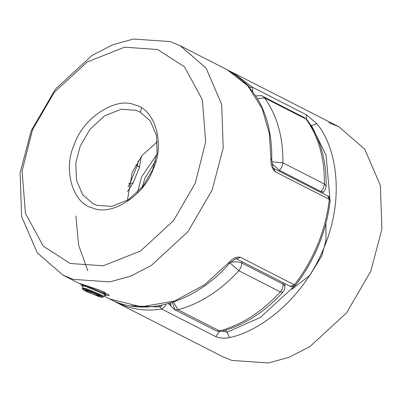 <?xml version="1.0" encoding="UTF-8"?>
<svg xmlns="http://www.w3.org/2000/svg" width="402" height="402" viewBox="0 0 402 402"><rect width="100%" height="100%" fill="white"/><g stroke="black" fill="none" stroke-linecap="round" stroke-linejoin="round"><path stroke-width="0.6" d="M162.162 305.093L160.127 306.967L161.835 309.093C149.217 310.942 137.293 310.042 126.072 306.399L115.992 302.214L221.748 356.237L231.823 360.423L268.531 362.971L289.239 357.237L310.007 346.529L346.604 312.811L370.815 271.129L381.9 229.12L380.367 185.448L364.735 149.152L338.941 126.831L328.861 122.64M329.871 198.281L326.112 155.438L311.485 125.499L316.851 123.69L306.284 114.736L306.605 119.299M219.577 331.6L215.733 336.625C220.125 338.303 224.743 338.615 229.572 337.559L227.115 332.238L222.607 331.122M325.891 223.592L326.022 240.19L321.716 256.019L309.892 275.275L291.897 289.244M130.087 305.827L160.127 306.967L158.971 305.711M249.255 87.269L249.793 87.244L249.878 87.998M338.941 126.831L233.185 72.807L252.386 87.204L249.793 87.244L244.396 82.119M170.644 302.902L170.92 306.329L174.991 309.746L172.197 302.415M216.477 330.941L221.939 331.308C244.391 325.037 264.672 312.052 282.787 292.354L284.4 289.782L285.018 286.249L284.877 283.601M307.354 120.188L304.324 117.605L307.354 120.188C320.223 138.288 326.479 160.227 326.122 186.01L324.384 184.01C324.665 158.257 318.55 136.615 306.038 119.082L264.551 97.892L257.421 98.59M173.302 302.053L178.081 309.776L219.567 330.972C241.758 324.791 262.019 311.776 280.345 291.922L282.787 292.354M229.899 262.903L238.858 270.732L280.345 291.922L282.47 288.541L283.274 284.224L285.018 286.249M326.122 186.01L325.489 189.091L323.59 191.945L321.077 191.588L323.57 187.824L324.384 184.01L282.897 162.82L271.812 161.79M255.828 96.043L256.149 95.932C260.456 95.505 262.687 95.661 262.838 96.41L264.551 97.892C277.063 115.424 283.179 137.067 282.897 162.82L282.083 166.629L279.596 170.398L272.033 163.684M229.763 262.727C234.22 261.481 238.225 261.586 241.788 263.034L283.274 284.224L283.209 282.747M105.364 295.465L109.384 295.254L99.987 290.219L78.822 283.194L82.139 284.902M295.555 285.134L294.395 284.847C304.023 272.4 311.851 258.813 317.881 244.084C323.876 229.346 327.675 214.437 329.278 199.367L327.836 196.05L273.938 168.518L275.38 171.835L329.278 199.367L330.153 200.322C328.56 215.301 324.791 230.105 318.841 244.723C312.867 259.32 305.103 272.792 295.555 285.134C288.475 288.772 291.892 285.656 290.209 286.324L294.395 284.847L240.496 257.315C236.391 256.561 232.391 258.421 228.497 262.893L204.663 284.732L174.629 301.003L141.268 306.806L109.736 299.013M153.082 169.317C165.237 144.403 155.242 109.017 134.901 104.972C116.444 96.324 83.325 117.605 74.671 143.67C62.521 168.584 72.516 203.97 92.852 208.015C111.309 216.663 144.434 195.382 153.082 169.317M80.284 145.981L89.968 129.308L104.605 115.821L121.198 109.243L135.881 110.264L139.911 111.937L150.227 120.866L156.478 135.384L157.097 152.855L152.659 169.654L142.976 186.332L128.338 199.814L111.746 206.392L97.063 205.377L93.033 203.698L82.717 194.769L76.46 180.252L75.847 162.785L80.284 145.981M195.307 183.126L173.513 220.648L140.579 250.989L103.249 265.787L70.209 263.496L43.305 246.18L25.426 213.321L22.095 171.116L32.451 129.861L54.245 92.339L87.179 61.998L124.509 47.2L157.544 49.491L184.453 66.807L202.332 99.666L205.663 141.871L195.307 183.126M31.185 130.871L20.1 172.88L21.633 216.552L37.265 252.848L63.059 275.169L73.139 279.36L109.846 281.908L130.555 276.174L151.323 265.461L187.92 231.748L212.13 190.061L223.216 148.057L221.683 104.379L206.05 68.089L180.252 45.763L170.177 41.577L133.469 39.029L112.761 44.763L91.993 55.471L55.396 89.189L31.185 130.871M157.383 141.735L142.177 155.353L132.142 172.473L127.419 200.397M275.38 171.835C272.144 168.91 270.652 164.619 270.908 158.966L271.782 159.956C272.27 116.962 257.32 86.847 226.924 69.606L247.878 85.907L262.074 108.399L269.38 133.725L270.908 158.966M103.57 295.867L109.731 299.013C145.278 317.962 195.749 302.399 229.708 263.119L228.497 262.893M83.355 288.214L81.767 285.772L82.003 284.978L86.149 285.872L102.972 292.807L105.852 294.711L105.465 295.445L102.626 296.078M81.732 285.636L85.882 286.531L102.706 293.46L105.585 295.369M82.139 288.329L83.425 288.043L86.701 288.827L100.379 294.465L102.691 295.907L103.409 297.013L100.857 295.42L85.757 289.199L82.139 288.329L82.852 289.525L86.174 290.113L99.857 295.751L102.063 297.364L98.822 296.575L85.144 290.937L82.852 289.525M102.063 297.364L103.409 297.013M90.219 293.013L85.732 290.716L88.008 291.048L94.777 293.676L99.269 295.967L96.993 295.636L90.219 293.013L90.611 292.058M97.269 294.947L96.993 295.636M103.711 291.701L105.821 294.581M252.763 91.646L252.386 87.204L306.284 114.736M316.851 123.69C335.484 145.524 345.64 196.035 324.143 247.285C303.676 298.872 259.536 331.625 229.572 337.559M215.733 336.625L161.835 309.093L165.277 306.028L165.679 304.284M225.808 330.183L227.115 332.238L260.33 317.49L294.44 286.139M311.485 125.499L311.017 125.645M168.011 303.671L169.92 304.646M155.509 161.112L144.961 178.192L142.022 187.518M320.404 192.251L321.077 191.588L279.596 170.398L278.918 171.061M241.723 261.556L241.788 263.034L240.984 267.35L238.858 270.732C220.532 290.581 200.271 303.6 178.081 309.776L174.991 309.746M137.479 192.473L141.594 176.805L156.865 154.529M141.243 156.549L139.524 167.242L133.122 182.92L127.469 191.548M139.524 167.242C136.554 165.503 136.459 165.338 139.238 166.735M133.122 182.92L130.042 183.252L128.067 186.784M135.75 164.951L137.213 165.699M129.866 183.809L128.756 183.242M295.576 285.098C305.108 272.772 312.862 259.315 318.831 244.733M236.431 258.848L240.496 257.315M115.992 302.214L112.897 300.53M230.024 71.285L233.185 72.807M262.838 96.41L304.324 117.605M215.804 330.66L174.317 309.465M217.04 331.173L221.939 331.308M323.59 191.945L322.283 193.216M138.223 161.182L137.981 160.941C138.539 160.509 138.268 162.122 137.172 165.775L130.042 183.252M75.877 215.995L78.606 245.024L87.802 270.767M169.197 303.334L170.92 306.329M141.509 108.058L140.494 112.233M79.244 283.435L63.059 275.169M226.924 69.606L180.252 45.763M229.708 263.119C234.939 259.084 237.19 257.662 236.466 258.853L290.209 286.324M327.836 196.05C328.55 195.754 329.323 197.176 330.153 200.322M273.973 168.538C273.42 169.498 272.692 166.639 271.782 159.956M83.209 284.661L82.119 284.907M104.319 292.269L104.761 292.174"/></g></svg>
